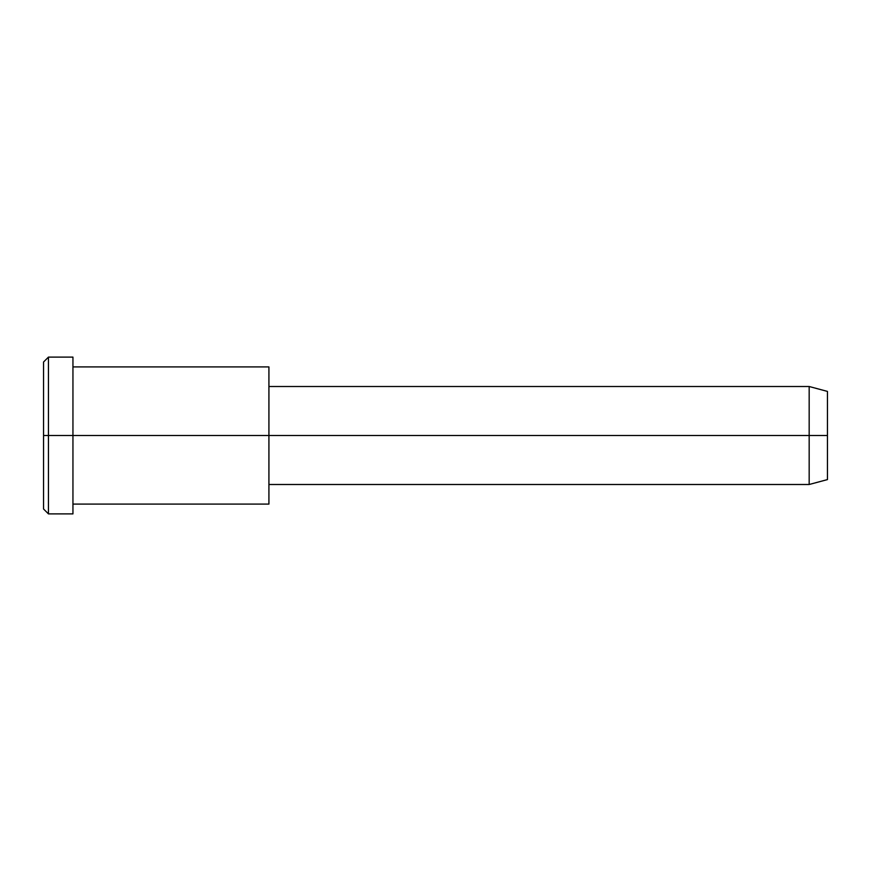 <?xml version="1.0" encoding="UTF-8"?>
<svg xmlns="http://www.w3.org/2000/svg" width="871" height="871" viewBox="0 0 871 871"><rect width="100%" height="100%" fill="white"/><g stroke="black" fill="none" stroke-linecap="round" stroke-linejoin="round"><path stroke-width="1.31" d="M268.921 376.098L268.921 435.5L72.946 435.5L72.946 357.11L48.449 357.11L43.55 362.009L43.55 435.5L48.449 435.5L43.55 435.5L43.55 508.991L48.449 513.89L48.449 357.11L48.449 513.89L72.946 513.89L72.946 435.5L268.921 435.5L268.921 484.494L809.17 484.494L809.17 435.5L827.45 435.5L827.45 391.406L809.17 386.506L809.17 484.494L827.45 479.594L827.45 435.5L809.17 435.5L809.17 386.506L268.921 386.506L268.921 435.5L809.17 435.5L268.921 435.5L268.921 494.902M827.45 397.318C827.45 389.544 827.45 389.544 827.45 397.318L827.45 473.682C827.45 481.456 827.45 481.456 827.45 473.682M72.946 504.091L268.921 504.091L268.921 366.909L72.946 366.909M72.946 367.616C72.946 353.789 72.946 353.789 72.946 367.616L72.946 503.384C72.946 517.211 72.946 517.211 72.946 503.384M48.449 435.5L72.946 435.5L48.449 435.5M43.55 499.148C43.55 512.104 43.55 512.104 43.55 499.148L43.55 371.852C43.55 358.896 43.55 358.896 43.55 371.852"/></g></svg>
